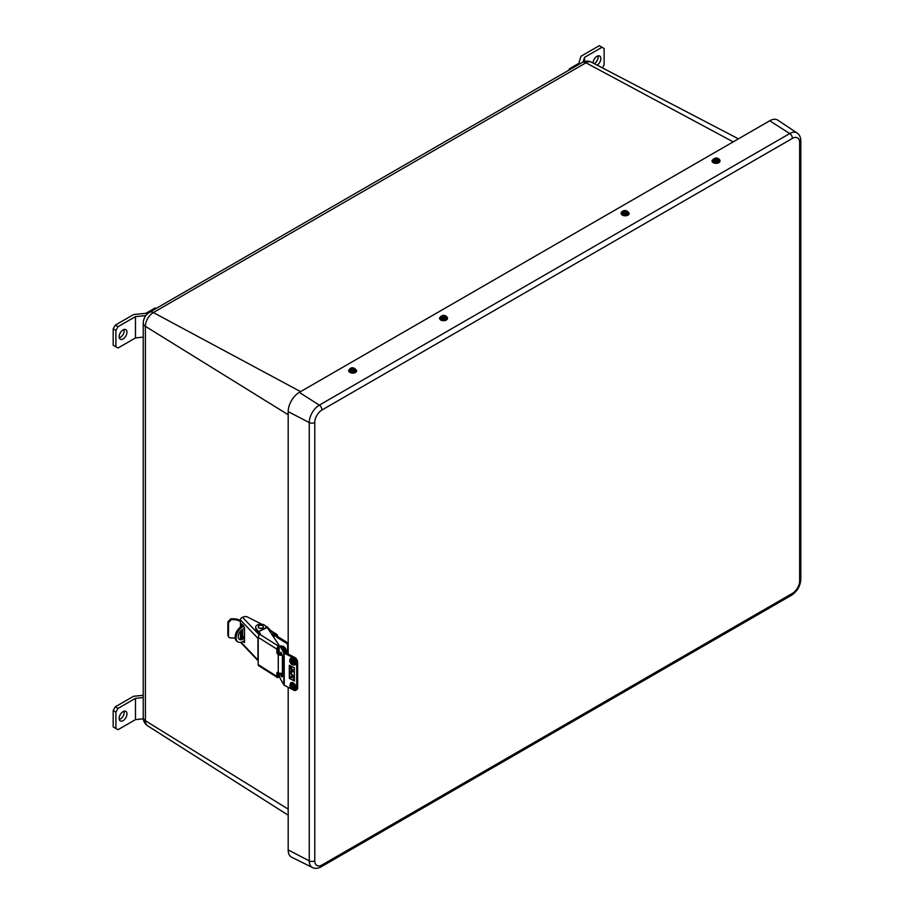 <?xml version="1.0" encoding="UTF-8"?>
<svg xmlns="http://www.w3.org/2000/svg" width="914" height="914" viewBox="0 0 914 914"><rect width="100%" height="100%" fill="white"/><g stroke="black" fill="none" stroke-linecap="round" stroke-linejoin="round"><path stroke-width="1.37" d="M288.184 687.294L288.184 849.917A15.721 9.071 120 0 0 291.737 857.275L312.462 867.535A14.236 8.215 -60 0 1 309.252 860.874L309.252 422.576A14.236 8.215 -60 0 1 319.317 405.142L789.73 133.558A14.236 8.215 -60 0 1 797.099 133.01L777.848 120.18A15.721 9.071 120 0 0 769.702 120.785L299.301 392.369A15.721 9.071 120 0 0 288.184 411.62L288.184 654.047M598.007 55.88A5.53 3.188 -60 0 1 598.144 56.999A5.53 3.188 -60 0 1 594.374 63.683M597.23 65.18A5.53 3.188 120 0 0 600.864 58.576A5.53 3.188 120 0 0 599.721 56.051A5.53 3.188 120 0 0 595.505 57.491A5.53 3.188 120 0 0 593.06 62.997M584.549 61.478L584.549 57.354L602.006 47.277L604.12 48.488L604.12 64.905L602.406 67.876M568.634 70.298L569.548 68.71L578.791 63.374L580.961 56.28L599.276 45.7L602.006 47.277M584.549 57.354L583.132 62.003M569.548 68.71L570.473 69.236M124.098 329.486A5.53 3.188 -60 0 1 124.235 330.605A5.53 3.188 -60 0 1 119.288 337.814M119.151 336.695A5.53 3.188 120 0 0 120.294 339.22A5.53 3.188 120 0 0 124.555 337.746A5.53 3.188 120 0 0 126.966 332.182A5.53 3.188 120 0 0 125.824 329.657A5.53 3.188 120 0 0 121.562 331.131A5.53 3.188 120 0 0 119.151 336.695M118.02 326.698L115.907 330.365L115.907 346.772L113.176 345.206L113.176 328.789L115.29 325.133L118.02 326.698L135.478 316.621L145.863 315.57M115.907 330.365L113.176 328.789M156.066 308.498L155.14 307.961L145.897 313.308L133.604 314.553L115.29 325.133M115.907 346.772L118.02 347.994L135.478 337.917L135.478 316.621M135.478 337.917L143.235 337.129M124.098 711.206A5.53 3.188 -60 0 1 124.235 712.326A5.53 3.188 -60 0 1 119.288 719.524M119.151 718.404A5.53 3.188 120 0 0 120.294 720.929A5.53 3.188 120 0 0 124.555 719.455A5.53 3.188 120 0 0 126.966 713.891A5.53 3.188 120 0 0 125.824 711.366A5.53 3.188 120 0 0 121.562 712.851A5.53 3.188 120 0 0 119.151 718.404M118.02 708.419L115.907 712.075L115.907 728.492L113.176 726.916L113.176 710.498L115.29 706.842L118.02 708.419L135.478 698.33L143.235 697.542M115.907 712.075L113.176 710.498M143.235 695.291L133.604 696.262L115.29 706.842M115.907 728.492L118.02 729.703L135.478 719.626L135.478 698.33M135.478 719.626L143.304 718.827M712.326 161.892A4.01 2.354 0.9 0 0 716.804 163.309A4.01 2.354 0.9 0 0 720.026 161.058A4.01 2.354 0.9 0 0 720.026 160.99M621.154 213.373A4.01 2.354 0.9 0 0 624.399 215.75A4.01 2.354 0.9 0 0 628.901 214.344A4.01 2.354 0.9 0 0 629.186 213.499L629.186 213.373A4.01 2.354 -179.1 0 1 628.912 214.219A4.01 2.354 -179.1 0 1 624.411 215.613A4.01 2.354 -179.1 0 1 621.166 213.248A4.01 2.354 -179.1 0 1 621.44 212.402M440.32 319.74A4.01 2.354 0.9 0 0 444.775 320.574A4.01 2.354 0.9 0 0 447.506 318.392A4.01 2.354 0.9 0 0 447.506 318.323M351.456 373.015A4.01 2.354 0.9 0 0 356.666 370.833L356.677 370.707A4.01 2.354 -179.1 0 1 351.456 372.889A4.01 2.354 -179.1 0 1 348.645 370.581C349.971 368.125 351.673 367.291 353.775 368.068L356.677 370.707M244.518 635.995A6.101 3.645 -58.2 0 1 239.045 639.046M244.518 628.706A6.101 3.645 121.8 0 0 238.246 636.635A6.101 3.645 121.8 0 0 239.491 639.423A6.101 3.645 121.8 0 0 244.518 637.812M244.518 640.623L242.701 641.605A9.026 5.393 -58.2 0 1 237.948 641.902A9.026 5.393 -58.2 0 1 236.109 637.789A9.026 5.393 -58.2 0 1 242.701 626.867L243.947 626.193M237.948 641.902L236.966 641.297A9.026 5.393 -58.2 0 1 235.115 637.172A9.026 5.393 -58.2 0 1 241.719 626.25L243.238 625.439M287.613 653.75L287.613 644.747L286.962 643.559L276.988 637.389L276.336 636.11A0.96 0.571 121.8 0 0 275.628 635.698L273.469 636.864M286.962 643.559L288.013 642.988L278.05 636.818L277.388 635.538A2.411 1.44 121.8 0 0 276.896 634.442A2.411 1.44 121.8 0 0 275.628 634.522L272.886 635.995M240.622 642.348A2.411 1.725 -43.6 0 0 240.77 642.542L258.216 660.879A2.411 1.725 136.4 0 1 257.965 660.011L257.965 638.383A2.411 1.725 -43.6 0 1 258.216 637.378M240.473 627.05L240.405 619.909A2.411 1.725 136.4 0 1 242.518 617.281L259.336 634.956M240.473 639.08L240.473 631.117M242.827 641.537L244.518 642.531L244.518 627.587L241.604 623.896L241.433 626.421M241.433 630.146L241.433 638.749M242.701 624.879L242.701 625.724M242.701 629.255L242.701 637.961M243.924 640.954L244.518 641.582M228.934 637.435L227.86 635.527L228.934 637.435L231.288 638.075A9.791 5.655 180 0 1 235.184 638.132M227.86 635.527L227.86 621.886L230.602 618.949L231.288 619.726L228.523 622.628L227.86 621.886M240.405 620.4A11.242 6.489 0 0 0 230.602 618.949M231.288 619.726A9.791 5.655 180 0 1 240.473 621.623M228.523 636.258L228.523 622.628M261.827 624.251L247.443 616.973A2.891 1.668 0 0 0 244.141 616.767L242.518 617.281M272.098 634.807A2.891 1.668 0 0 0 273.137 633.516A2.891 1.668 0 0 0 272.772 632.716L267.653 627.335A2.891 1.668 0 0 0 267.025 626.878L265.666 626.193M272.646 635.63A2.891 1.668 0 0 0 273.137 634.704L273.137 633.516M277.947 675.8A0.96 0.583 122.2 0 0 277.97 675.983L278.553 676.143L277.947 672.464M282.152 655.052A3.439 1.988 0 0 1 278.267 654.573L276.885 652.904L276.885 649.123A2.411 1.451 -57.8 0 1 277.97 646.735L278.553 646.152A2.891 1.668 0 0 0 278.907 645.353A2.891 1.668 0 0 0 278.713 644.747L267.265 627.541L258.685 631.574L260.399 633.768L259.999 634.465A2.411 1.451 122.2 0 0 258.216 637.366L258.216 664.615A2.411 1.451 -57.8 0 0 258.708 665.712L277.376 677.468A2.411 1.451 122.2 0 1 276.885 676.371L276.885 672.578L278.267 672.67A3.439 1.988 180 0 0 282.437 673.07M276.885 652.904L277.947 652.345L277.947 648.552A0.96 0.583 -57.8 0 1 277.97 648.357L277.97 646.735M278.907 675.343L278.907 676.531A2.891 1.668 180 0 1 278.553 677.331L277.97 677.605L277.97 675.983L278.553 676.143A2.891 1.668 0 0 0 278.907 675.343A2.891 1.668 0 0 0 278.713 674.749L277.947 673.595M277.376 677.468A2.411 1.451 122.2 0 0 277.97 677.605M277.947 652.345L278.599 653.544L277.536 654.104M281.935 654.184A1.988 1.154 0 0 1 279.341 654.013L278.599 653.544M278.907 645.353L278.907 646.529A2.891 1.668 180 0 1 278.553 647.329L277.97 648.357M259.119 631.848L260.056 634.43M267.265 627.541L258.696 631.574L267.265 627.541M259.119 632.602L256.011 628.226A5.141 2.971 180 0 1 255.669 627.164A5.141 2.971 180 0 1 259.873 624.239A5.141 2.971 180 0 1 265.597 626.09L266.237 627.61M259.073 633.025L256.011 629.403A5.141 2.971 180 0 1 255.669 628.341L255.669 627.164M266.488 627.45L258.342 631.734M259.05 625.667A2.571 1.485 0 0 0 258.239 626.753A2.571 1.485 0 0 0 259.782 628.112A2.571 1.485 0 0 0 262.558 627.838A2.571 1.485 0 0 0 263.369 626.753A2.571 1.485 0 0 0 262.307 625.553A2.571 1.485 0 0 0 259.302 625.553A2.571 1.485 0 0 0 259.05 625.667M258.251 626.878A2.571 1.485 0 0 0 258.239 627.015A2.571 1.485 0 0 0 259.782 628.375A2.571 1.485 0 0 0 262.558 628.101A2.571 1.485 0 0 0 263.369 627.015A2.571 1.485 0 0 0 263.369 626.878M293.931 679.89L293.211 679.022L293.84 679.993M293.531 678.976L293.874 680.05L293.531 678.976M290.915 669.219L291.406 670.716L290.915 669.219M289.578 665.392L294.262 667.974L294.297 680.793L289.338 678.382L294.445 681.021L294.262 667.974M289.441 665.483L289.475 678.302M292.457 670.75L289.807 667.266L289.807 666.1L293.92 671.504L289.818 672.67L289.818 671.493L292.491 670.727M292.469 676.189L290.069 673.035L290.801 672.83L293.931 676.943L289.829 678.108L289.829 676.931L292.469 676.189M283.843 684.906L283.763 652.733L280.392 646.769A4.01 1.005 -100.7 0 0 279.65 646.107L281.032 645.844A4.01 1.005 79.3 0 1 281.763 646.506L285.134 652.47L294.628 657.383A4.01 2.434 57.3 0 1 297.621 662.204L296.662 662.821A4.01 2.434 -122.7 0 0 293.668 658L284.174 653.099L284.254 685.26A1.44 0.834 179.8 0 1 283.843 684.906L280.472 678.931A4.01 1.005 -100.7 0 1 279.227 673.458L279.227 673.081M297.621 662.204L297.69 687.808A4.01 2.434 57.3 0 1 296.879 689.647L295.908 690.264A4.01 2.434 -122.7 0 1 293.748 690.173L284.254 685.26M295.908 690.264A4.01 2.434 -122.7 0 0 296.73 688.425L297.69 687.808M296.662 662.821L296.73 688.425M294.411 667.894L289.304 665.255L289.338 678.382M282.437 675.206A3.165 0.8 79.3 0 1 281.969 673.195M279.65 646.107A4.01 1.005 -100.7 0 0 279.158 647.855L279.17 653.898M280.438 654.355L280.438 653.704A3.165 0.8 79.3 0 1 280.827 652.333A3.165 0.8 79.3 0 1 281.843 653.91A3.165 0.8 79.3 0 1 282.392 657.166L282.437 675.549A3.165 0.8 79.3 0 1 282.049 676.931A3.165 0.8 79.3 0 1 280.575 673.31M290.035 671.436L289.864 672.59L293.84 671.459L289.852 666.226L292.537 670.796L289.864 671.55M290.149 673.081L290.801 672.887L293.851 676.897L289.887 678.028L289.875 676.988L292.549 676.234L290.332 672.955M295.199 689.476A4.01 2.434 -122.7 0 0 295.256 689.442A4.01 2.434 -122.7 0 0 295.816 686.14A4.01 2.434 -122.7 0 0 293.006 682.735A4.01 2.434 -122.7 0 0 290.926 682.678A4.01 2.434 -122.7 0 0 290.869 682.712M582.138 62.506C585.177 60.792 588.273 60.678 591.438 62.163A11.242 6.489 120 0 0 585.954 62.792A8.043 4.639 60 0 0 582.138 62.506L149.519 312.268C145.555 314.827 143.452 318.449 143.235 323.168L143.235 717.559A8.043 4.639 0 0 0 145.395 720.735A11.242 6.489 120 0 0 147.588 725.796L288.184 815.197M733.199 141.864L585.954 62.792L153.346 312.554A11.242 6.489 120 0 0 145.395 326.332L288.184 414.739M143.235 323.168A8.043 4.639 0 0 0 145.395 326.332L145.395 720.735L288.184 809.13M149.519 312.268A8.043 4.639 60 0 1 153.346 312.554L300.58 391.626M148.833 312.839A7.7 4.444 120 0 0 143.384 322.276M288.184 849.917L309.252 860.874A4.01 2.319 0 0 0 314.77 860.782A10.225 5.907 120 0 0 322.002 864.964L792.415 593.369A10.225 5.907 120 0 0 799.647 580.847L799.647 142.561A10.225 5.907 120 0 0 792.415 138.38L322.002 409.975A10.225 5.907 120 0 0 314.77 422.497L314.77 860.782M288.184 411.62L309.252 422.576A4.01 2.319 -0 0 0 314.77 422.497M299.301 392.369L319.317 405.142A4.01 2.319 -120 0 1 322.002 409.975M769.702 120.785L789.73 133.558A4.01 2.319 -120 0 1 792.415 138.38M799.647 580.847A4.01 2.319 0 0 0 800.824 579.213C800.356 586.045 797.271 591.381 791.581 595.208A4.01 2.319 -120 0 0 792.415 593.369M799.647 142.561A4.01 2.319 0 0 0 800.824 140.916L800.824 579.213M791.581 595.208L321.18 866.803A4.01 2.319 -120 0 0 322.002 864.964M719.695 159.961A4.01 2.354 -179.1 0 1 720.026 160.921A4.01 2.354 -179.1 0 1 716.804 163.183A4.01 2.354 -179.1 0 1 712.326 161.767A4.01 2.354 -179.1 0 1 711.995 160.807C714.748 157.528 717.284 157.151 719.615 159.676L720.026 161.058M713.08 160.933A3.21 1.885 0.9 0 0 717.296 161.961A3.21 1.885 0.9 0 0 718.975 159.493A3.21 1.885 0.9 0 0 714.748 158.465A3.21 1.885 0.9 0 0 713.08 160.933M717.878 159.756A2.022 1.188 -179.1 0 1 716.827 161.31A2.022 1.188 -179.1 0 1 714.165 160.67A2.022 1.188 -179.1 0 1 715.216 159.116A2.022 1.188 -179.1 0 1 717.878 159.756M714.805 160.841L717.239 160.853A1.222 0.72 0.9 0 0 714.794 160.83L714.794 160.818M622.194 211.934A3.21 1.885 0.9 0 0 623.999 214.402A3.21 1.885 0.9 0 0 628.169 213.385A3.21 1.885 0.9 0 0 626.364 210.917A3.21 1.885 0.9 0 0 622.194 211.934M627.061 213.111A2.022 1.188 -179.1 0 1 624.445 213.762A2.022 1.188 -179.1 0 1 623.302 212.208A2.022 1.188 -179.1 0 1 625.93 211.557A2.022 1.188 -179.1 0 1 627.061 213.111M624.045 213.031A1.222 0.72 0.9 0 0 623.954 213.293L626.387 213.316A1.222 0.72 0.9 0 0 624.045 213.031M446.672 316.792A4.01 2.354 -179.1 0 1 447.506 318.266A4.01 2.354 -179.1 0 1 444.775 320.448A4.01 2.354 -179.1 0 1 440.32 319.603A4.01 2.354 -179.1 0 1 439.485 318.141C441.77 315.079 444.113 314.507 446.535 316.438L447.506 318.392M440.959 318.678A3.21 1.885 0.9 0 0 445.472 319.066A3.21 1.885 0.9 0 0 446.055 316.427A3.21 1.885 0.9 0 0 441.542 316.038A3.21 1.885 0.9 0 0 440.959 318.678M445.107 316.838A2.022 1.188 -179.1 0 1 444.741 318.506A2.022 1.188 -179.1 0 1 441.908 318.255A2.022 1.188 -179.1 0 1 442.273 316.598A2.022 1.188 -179.1 0 1 445.107 316.838M444.718 318.221A1.222 0.72 0.9 0 0 442.273 318.186L444.718 318.221M351.707 371.781A3.21 1.885 0.9 0 0 355.729 370.593A3.21 1.885 0.9 0 0 353.627 368.205A3.21 1.885 0.9 0 0 349.605 369.405A3.21 1.885 0.9 0 0 351.707 371.781M353.272 368.868A2.022 1.188 -179.1 0 1 354.598 370.364A2.022 1.188 -179.1 0 1 352.061 371.118A2.022 1.188 -179.1 0 1 350.736 369.622A2.022 1.188 -179.1 0 1 353.272 368.868M353.878 370.661A1.222 0.72 0.9 0 0 351.433 370.627L353.878 370.661M288.184 644.439L287.613 644.747M276.988 637.389L278.05 636.818M276.336 636.19L277.388 635.618M276.336 636.11L275.651 635.687M272.852 632.808L275.628 634.522M241.719 626.25L242.701 626.867M257.965 638.383L240.405 619.909M257.965 660.011L241.079 642.256M242.004 624.148L241.433 624.331M277.559 672.213L276.885 672.578M276.885 676.371L258.216 664.615M278.267 654.573L278.267 672.67M276.885 649.123L258.216 637.366M278.553 646.152L259.999 634.465M256.011 629.403L256.011 628.226M293.668 658L294.628 657.383M281.763 646.506L280.392 646.769M280.438 653.704L281.695 653.476M295.348 660.845A4.01 2.434 57.3 0 1 295.108 664.889C292.594 665.312 290.983 664.478 290.275 662.399C289.338 661.199 289.498 659.771 290.766 658.126A4.01 2.434 57.3 0 1 295.348 660.845M290.469 662.387A3.21 1.954 -122.7 0 0 293.794 664.707A3.21 1.954 -122.7 0 0 294.331 661.325A3.21 1.954 -122.7 0 0 290.995 659.005A3.21 1.954 -122.7 0 0 290.469 662.387M293.611 661.519A2.022 1.222 57.3 0 1 293.28 663.655A2.022 1.222 57.3 0 1 291.178 662.193A2.022 1.222 57.3 0 1 291.52 660.057A2.022 1.222 57.3 0 1 293.611 661.519M292.206 661.713A1.222 0.743 -122.7 0 0 293.6 662.536L292.263 660.491A1.222 0.743 -122.7 0 0 292.206 661.713M295.153 689.51L292.697 689.51C289.875 688.036 289.247 685.786 290.812 682.747A4.01 2.434 57.3 0 1 292.891 682.804A4.01 2.434 57.3 0 1 295.702 686.208A4.01 2.434 57.3 0 1 295.153 689.51L295.256 689.442M292.377 683.821A3.21 1.954 -122.7 0 0 290.058 685.306A3.21 1.954 -122.7 0 0 292.514 689.133A3.21 1.954 -122.7 0 0 294.834 687.636A3.21 1.954 -122.7 0 0 292.377 683.821M292.491 688.151A2.022 1.222 57.3 0 1 290.938 685.74A2.022 1.222 57.3 0 1 292.4 684.803A2.022 1.222 57.3 0 1 293.942 687.202A2.022 1.222 57.3 0 1 292.491 688.151M292.32 685.1A1.222 0.743 -122.7 0 0 293.645 687.157L292.309 685.112M281.706 646.404L281.832 646.335A4.01 2.239 61.7 0 1 284.574 647.272A4.01 2.239 61.7 0 1 286.425 650.962A4.01 2.239 61.7 0 1 286.105 652.973M285.145 652.482A3.21 1.794 -118.3 0 0 285.294 651.065A3.21 1.794 -118.3 0 0 282.175 647.238M282.826 648.38A2.022 1.131 61.7 0 1 284.505 650.745A2.022 1.131 61.7 0 1 284.494 651.339M283.146 648.803L283.1 648.814A1.222 0.674 -118.3 0 0 283.089 648.849L284.311 650.951M143.235 717.559C143.27 721.055 144.72 723.797 147.588 725.796M591.438 62.163L738.432 138.837M800.824 140.916C800.733 137.271 799.499 134.644 797.099 133.01M321.18 866.803C317.981 868.551 315.079 868.791 312.462 867.535M621.166 213.248L621.52 212.139C624.159 209.603 626.707 210.014 629.186 213.373M276.896 634.442L270.864 630.706M262.307 625.553A3.907 3.907 0 0 0 259.302 625.553"/></g></svg>
